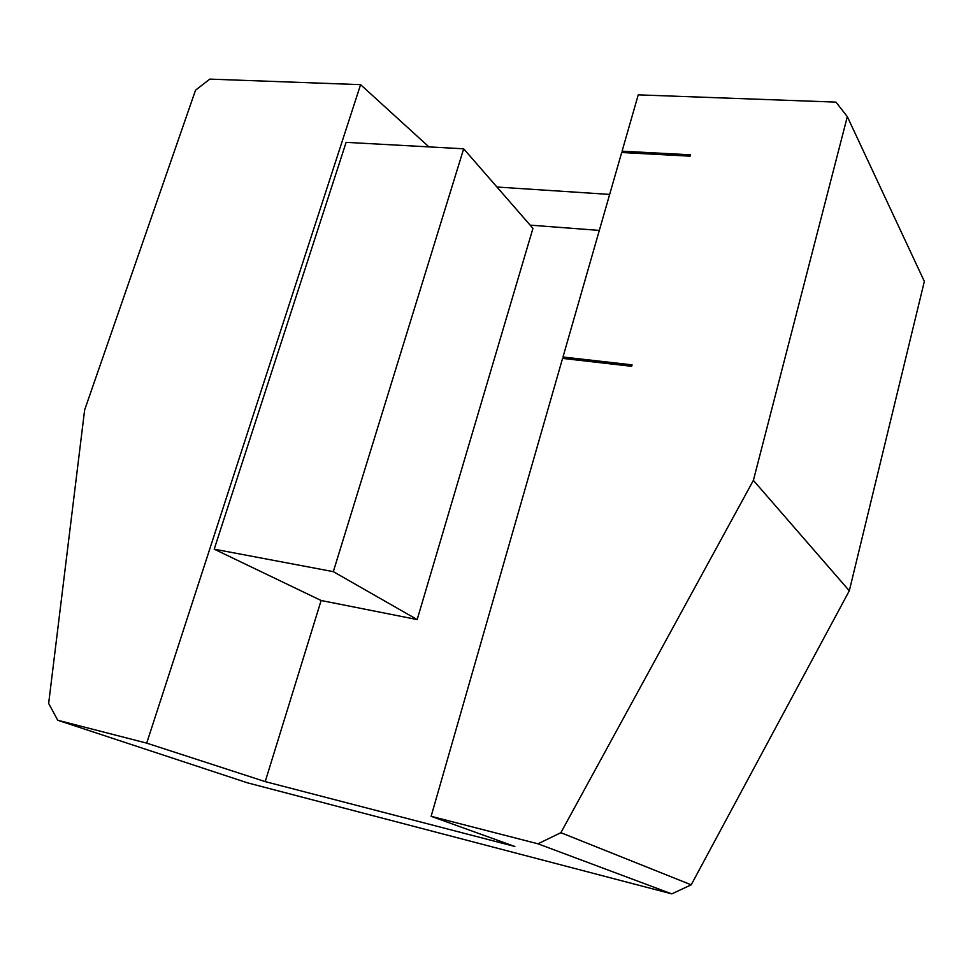 <?xml version="1.0" encoding="UTF-8"?>
<svg xmlns="http://www.w3.org/2000/svg" width="973" height="973" viewBox="0 0 973 973"><rect width="100%" height="100%" fill="white"/><g stroke="black" fill="none" stroke-linecap="round" stroke-linejoin="round"><path stroke-width="1.46" d="M514.863 846.486L265.215 781.611L146.704 743.129L57.748 720.251L247.458 782.827L671.808 893.883L537.972 843.81L431.124 816.311L514.863 846.486M57.748 720.251L48.65 703.43L84.627 409.998L195.512 90.246L209.779 79.117L360.594 84.651L428.923 146.887M631.915 365.386L562.99 356.994L621.686 152.518L690.052 156.167L690.429 154.804L622.075 151.18L638.239 94.855L835.953 102.116L847.325 116.651L753.382 480.382L560.886 832.693L537.972 843.81M690.222 155.534L622.611 151.934L622.428 152.554M622.611 151.934L622.075 151.18M431.124 816.311L562.576 358.405L631.672 366.298L632.061 364.851L562.99 356.994M563.574 357.602L563.331 358.49M530.127 225.14L599.332 230.406M321.126 600.499L214.206 549.161L346.12 142.35L463.671 148.796L532.949 228.375L417.174 619.57L321.126 600.499L265.215 781.611M146.704 743.129L360.594 84.651M463.671 148.796L333.313 571.65L417.174 619.57M333.313 571.65L214.206 549.161M560.886 832.693L691.207 884.822L671.808 893.883M753.382 480.382L849.307 590.781L691.207 884.822M847.325 116.651L924.35 281.404L849.307 590.781M609.657 194.418L496.948 187.023"/></g></svg>
